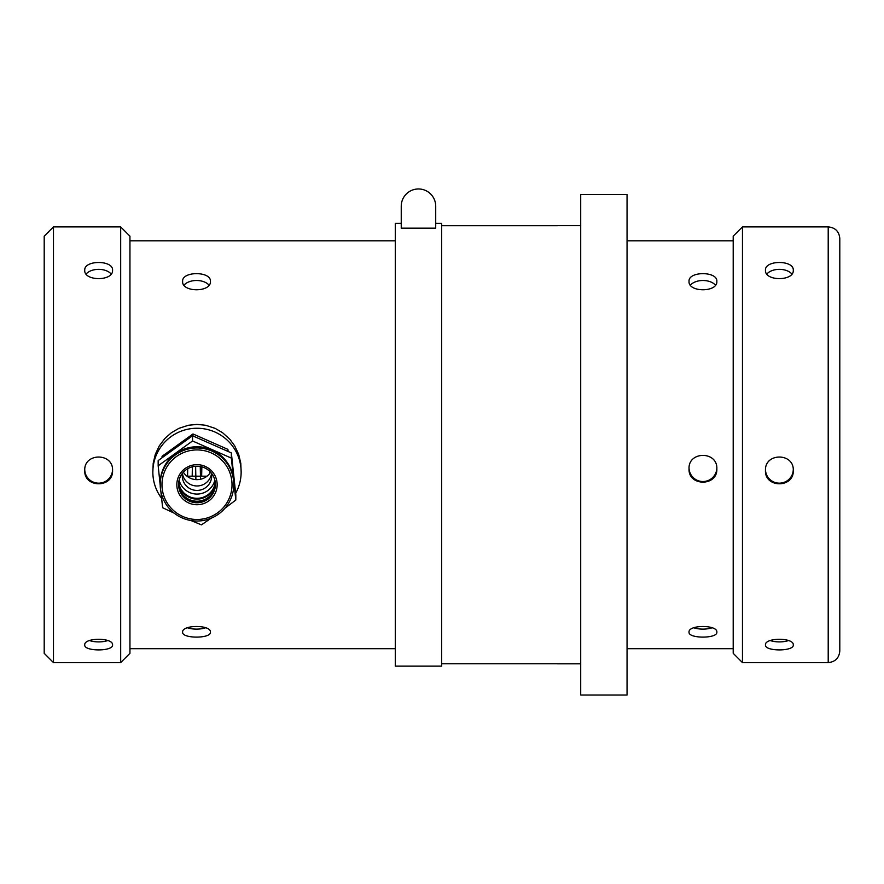 <?xml version="1.0" encoding="UTF-8"?>
<svg xmlns="http://www.w3.org/2000/svg" width="884" height="884" viewBox="0 0 884 884"><rect width="100%" height="100%" fill="white"/><g stroke="black" fill="none" stroke-linecap="round" stroke-linejoin="round"><path stroke-width="1.33" d="M580.711 695.034L580.711 194.458L627.054 194.458L627.054 695.034L580.711 695.034M557.528 225.718L441.657 225.718M557.528 663.818L580.711 663.818M557.528 663.774L441.657 663.774M580.711 225.663L557.528 225.663M227.906 451.271L227.906 449.37L192.977 433.956L162.059 456.288L162.059 457.636M228.127 451.37L227.906 449.37M192.977 435.956L192.977 433.956M210.624 472.222A16.166 16.056 -0 0 1 183.364 472.222M214.867 480.145A18.398 18.266 -0 0 1 179.132 480.145M211.486 473.227A14.719 14.608 -0 0 1 197.773 490.399A14.719 14.608 -0 0 1 182.513 473.227M178.734 482.288A18.398 18.266 180 0 0 215.254 482.288M211.541 473.581A14.719 14.608 -0 0 1 182.447 473.581M158.17 465.791L158.17 460.586L192.524 435.768L192.524 440.972L158.17 465.791L160.214 485.316M192.524 435.768L231.343 452.906L231.343 458.1L192.524 440.972M231.343 452.906L235.818 494.852L235.818 500.046L233.586 479.459A36.785 36.531 180 0 0 175.352 453.768A36.785 36.531 180 0 0 160.203 483.305L160.203 484.487A36.785 36.531 -0 0 1 193.121 448.155A36.785 36.531 -0 0 1 233.785 484.487A36.785 36.531 -0 0 1 200.867 520.82A36.785 36.531 -0 0 1 160.203 484.487M160.855 491.327L162.645 507.736L174.181 513.151M233.785 484.487L233.785 483.305A36.785 36.531 180 0 0 233.586 479.459L231.343 458.1M200.679 519.284A35.029 34.774 180 0 0 231.829 481.04A35.029 34.774 180 0 0 193.309 450.111A35.029 34.774 180 0 0 162.17 488.355A35.029 34.774 180 0 0 200.679 519.284M194.878 464.785A20.166 20.023 -0 0 1 217.044 482.587A20.166 20.023 -0 0 1 199.121 504.609A20.166 20.023 -0 0 1 176.944 486.797A20.166 20.023 -0 0 1 194.878 464.785M190.922 520.521L201.464 524.864L211.055 518.245M224.956 508.223L235.818 500.046M215.287 482.565A18.398 18.266 180 0 0 195.066 466.321A18.398 18.266 180 0 0 178.701 486.41A18.398 18.266 180 0 0 198.933 502.653A18.398 18.266 180 0 0 215.287 482.565M215.387 484.001A18.398 18.266 -0 0 1 198.933 501.681A18.398 18.266 -0 0 1 178.612 484.001M178.612 483.725A18.398 18.266 180 0 0 197.585 501.217A18.398 18.266 180 0 0 215.376 483.725M178.69 482.675A18.398 18.266 180 0 0 215.298 482.675M839.8 257.034L839.8 632.458M839.8 526.079L839.8 651C839.115 658.039 835.247 661.906 828.209 662.591L828.209 226.901C835.247 227.586 839.115 231.453 839.8 238.492L839.8 363.412M742.461 662.591L742.461 226.901L733.201 236.172L733.201 653.32L742.461 662.591L828.209 662.591M765.467 270.261C764.605 281.388 794.141 281.388 793.279 270.261C794.141 259.907 764.605 259.907 765.467 270.261M793.268 469.901A13.901 13.812 -0 0 1 779.379 483.161A13.901 13.812 -0 0 1 765.478 469.901M793.279 644.933C794.141 637.419 764.605 637.419 765.467 644.933C764.605 651.563 794.141 651.563 793.279 644.933M788.484 640.557A13.901 5.481 0 0 1 770.262 640.557M766.903 274.007A13.901 8.321 180 0 1 779.379 269.355A13.901 8.321 180 0 1 791.854 274.007M793.279 470.454C794.141 452.586 764.605 452.575 765.467 470.454C764.605 488.211 794.141 488.211 793.279 470.454M44.2 362.506L44.2 236.172L53.471 226.901L53.471 662.591L44.2 653.32L44.2 362.506M120.677 226.901L120.677 662.591L129.948 653.32L129.948 236.172L120.677 226.901L53.471 226.901M84.742 270.261C83.881 281.388 113.417 281.388 112.555 270.261C113.417 259.907 83.881 259.907 84.742 270.261M84.742 644.933C83.881 651.563 113.417 651.563 112.555 644.933C113.417 637.419 83.881 637.419 84.742 644.933M89.538 640.557A13.901 5.481 180 0 0 107.76 640.557M111.13 274.007A13.901 8.321 0 0 0 98.654 269.355A13.901 8.321 0 0 0 86.179 274.007M112.555 470.454C113.417 452.586 83.881 452.575 84.742 470.454C83.881 488.211 113.417 488.211 112.555 470.454M112.544 469.901A13.901 13.812 -0 0 1 98.654 483.161A13.901 13.812 -0 0 1 84.754 469.901M435.713 223.354L441.657 223.354L441.657 666.138L395.303 666.138L395.303 223.354L401.248 223.354M435.713 228.16L401.248 228.16L401.248 206.193A17.227 17.227 0 0 1 418.486 188.966A17.227 17.227 0 0 1 435.713 206.193L435.713 228.16M205.652 627.773A13.901 5.481 -0 0 1 187.397 627.773M182.623 632.159C181.761 638.756 211.287 638.756 210.425 632.159C211.287 624.612 181.761 624.612 182.623 632.159M716.836 468.266A13.901 13.812 -0 0 1 702.935 481.526A13.901 13.812 -0 0 1 689.045 468.266M689.034 468.807C688.172 486.565 717.709 486.565 716.847 468.807C717.709 450.939 688.172 450.939 689.034 468.807M689.034 281.399C688.172 292.549 717.709 292.549 716.847 281.399C717.709 271.068 688.172 271.068 689.034 281.399M690.459 285.145A13.901 8.321 180 0 1 702.935 280.493A13.901 8.321 180 0 1 715.41 285.145M182.623 281.399C181.761 292.549 211.287 292.549 210.425 281.399C211.287 271.068 181.761 271.068 182.623 281.399M184.049 285.145A13.901 8.321 180 0 1 196.524 280.493A13.901 8.321 180 0 1 209 285.145M712.073 627.773A13.901 5.481 -0 0 1 693.807 627.773M689.034 632.159C688.172 638.756 717.709 638.756 716.847 632.159C717.709 624.612 688.172 624.612 689.034 632.159M241.144 472.089L240.791 463.304L238.68 454.321L234.735 445.923L229.984 439.425L222.602 432.718L215.088 428.342L205.629 425.27L196.999 424.397L188.358 425.27L178.933 428.331L171.397 432.718L164.855 438.486L159.253 445.923L155.308 454.321L153.197 463.304L152.844 472.089A44.145 43.835 -0 0 1 196.999 428.254A44.145 43.835 -0 0 1 235.652 493.261M161.606 498.311A44.145 43.835 -0 0 1 152.844 472.089M187.706 468.719L187.563 476.178M201.839 466.863L201.651 476.178M200.513 479.25L200.259 466.509M192.193 476.178L192.38 466.807M195.618 466.277L195.883 479.603M209.806 471.382L209.851 473.327M742.461 226.901L828.209 226.901M207.033 476.178L186.966 476.178M120.677 662.591L53.471 662.591M733.201 240.802L627.054 240.802M395.303 240.802L129.948 240.802M395.303 648.679L129.948 648.679M733.201 648.679L627.054 648.679"/></g></svg>
